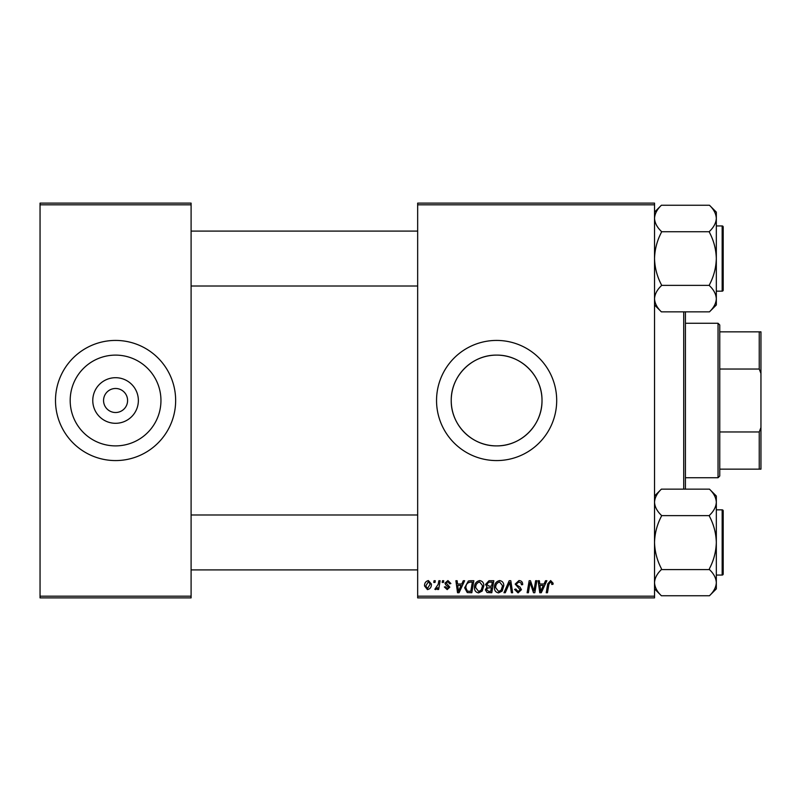 <?xml version="1.0" encoding="UTF-8"?>
<svg xmlns="http://www.w3.org/2000/svg" width="801" height="801" viewBox="0 0 801 801"><rect width="100%" height="100%" fill="white"/><g stroke="black" fill="none" stroke-linecap="round" stroke-linejoin="round"><path stroke-width="1.2" d="M138.363 400.5A22.798 22.798 0 0 1 115.574 423.298A22.798 22.798 0 0 1 92.776 400.5A22.798 22.798 0 0 1 115.574 377.702A22.798 22.798 0 0 1 138.363 400.5M103.559 400.5A12.015 12.015 0 0 0 115.574 412.515A12.015 12.015 0 0 0 127.589 400.5A12.015 12.015 0 0 0 115.574 388.485A12.015 12.015 0 0 0 103.559 400.5M70.188 400.5A45.387 45.387 0 0 0 115.574 445.887A45.387 45.387 0 0 0 160.951 400.5A45.387 45.387 0 0 0 115.574 355.113A45.387 45.387 0 0 0 70.188 400.5M55.499 400.5A60.075 60.075 0 0 0 115.574 460.575A60.075 60.075 0 0 0 175.649 400.5A60.075 60.075 0 0 0 115.574 340.425A60.075 60.075 0 0 0 55.499 400.5M451.233 400.5A45.387 45.387 0 0 0 496.62 445.887A45.387 45.387 0 0 0 542.007 400.5C542.357 375.869 521.151 354.753 496.65 355.113C471.999 354.753 450.883 375.929 451.233 400.5C450.903 425.141 472.059 446.237 496.6 445.887C521.181 446.227 542.357 425.151 542.007 400.5A45.387 45.387 0 0 0 496.62 355.113A45.387 45.387 0 0 0 451.233 400.5M436.545 400.5A60.075 60.075 0 0 0 496.62 460.575A60.075 60.075 0 0 0 556.695 400.5A60.075 60.075 0 0 0 496.62 340.425A60.075 60.075 0 0 0 436.545 400.5M654.527 597.886L417.661 597.886L417.661 596.174L654.527 596.174L654.527 597.886M654.527 204.826L417.661 204.826L417.661 203.114L654.527 203.114L654.527 596.174M438.858 580.725L440.129 580.725L438.648 589.466L437.386 589.466L437.706 587.654L435.674 589.616L434.833 589.306L438.227 584.219L438.858 580.725M442.472 580.725L443.724 580.725L443.464 582.437L442.182 582.437L442.472 580.725M470.277 580.725L473.842 580.725L471.809 592.74L467.283 592.58L464.63 587.824L468.355 581.015L470.277 580.725M479.699 580.565C482.462 581.075 483.844 582.808 483.824 585.761L482.182 591.078L478.608 592.9C475.764 592.37 474.382 590.587 474.462 587.544C474.442 583.729 476.184 581.406 479.699 580.565M499.674 580.565C502.437 581.075 503.819 582.808 503.799 585.761L502.157 591.078L498.582 592.9C495.739 592.37 494.347 590.587 494.437 587.544C494.417 583.729 496.159 581.406 499.674 580.565M518.958 580.565C521.481 580.705 522.723 582.057 522.683 584.64L521.431 584.78L521.111 583.008L518.878 581.977L516.435 583.989L516.765 585.04L520.019 587.083L521.431 589.706L518.067 592.9L514.552 589.416L515.814 589.025L518.107 591.488L520.179 589.786L515.193 584.099L518.958 580.565M553.111 583.218L553 584.309L551.739 584.47L551.859 583.428L550.567 581.977L548.925 584.229L547.483 592.74L546.222 592.74L547.704 583.929L550.647 580.565L553.111 583.218M417.661 204.826L417.661 596.174M545.521 580.725L546.873 580.725L541.296 592.74L539.764 592.74L538.122 580.725L539.373 580.725L539.774 583.999L544.039 583.999L545.521 580.725M535.619 580.725L536.88 580.725L534.828 592.74L533.506 592.74L530.072 582.547L528.4 592.74L527.128 592.74L529.161 580.725L530.482 580.725L533.947 590.908L535.619 580.725M509.206 580.725L510.798 580.725L512.64 592.74L511.378 592.74L509.806 582.437L505.301 592.74L503.959 592.74L509.206 580.725M489 580.725L493.806 580.725L491.784 592.74L487.038 592.54L485.386 589.816L487.038 586.893L485.546 584.46L489 580.725M463.288 580.725L464.64 580.725L459.063 592.74L457.531 592.74L455.889 580.725L457.141 580.725L457.541 583.999L461.807 583.999L463.288 580.725M450.903 583.528L449.651 583.849L447.859 581.666L446.217 582.998L449.812 587.133L447.188 589.616L444.345 586.963L445.596 586.813L447.248 588.525L448.56 587.323L445.596 584.69L444.976 583.098L447.919 580.565L450.903 583.528M434.052 580.725L435.293 580.725L435.033 582.437L433.762 582.437L434.052 580.725M428.425 580.565L431.399 584.049C431.509 587.103 430.197 588.955 427.444 589.616L424.53 585.972C424.45 583.038 425.752 581.236 428.425 580.565M191.099 597.886L40.05 597.886L40.05 596.174L191.099 596.174L191.099 597.886M191.099 204.826L40.05 204.826L40.05 203.114L191.099 203.114L191.099 596.174M40.05 204.826L40.05 596.174M541.696 588.975L543.358 585.411L539.954 585.411L540.705 591.428L541.696 588.975M501.166 590.157L502.547 585.701L499.584 581.977C496.91 582.778 495.609 584.68 495.679 587.674L498.623 591.488L501.166 590.157M490.753 591.338L491.383 587.594L487.328 588.084L486.638 589.766L488.61 591.338L490.753 591.338M491.624 586.182L492.305 582.127L488.74 582.197L486.788 584.5L488.98 586.182L491.624 586.182M481.201 590.157L482.572 585.701L479.609 581.977C476.935 582.778 475.634 584.68 475.714 587.674L478.658 591.488L481.201 590.157M459.464 588.975L461.126 585.411L457.721 585.411L458.472 591.428L459.464 588.975M470.778 591.338L472.34 582.127L470.728 582.127C467.424 582.437 465.802 584.36 465.882 587.894L467.394 591.138L470.778 591.338M427.494 588.525L430.147 584.189L428.415 581.666L425.782 585.972L427.494 588.525M685.426 312.17L685.426 488.83M683.714 488.83L683.714 312.17M654.527 304.991L661.396 311.859C657.09 307.764 654.807 303.409 654.527 298.763L654.677 300.585M709.456 311.859L716.324 304.991L716.324 212.115L709.456 205.246C713.761 209.331 716.044 213.697 716.324 218.333C716.074 222.918 713.781 227.284 709.456 231.419L709.456 232.38C713.771 240.61 716.064 249.341 716.324 258.553C716.054 267.794 713.771 276.515 709.456 284.715L709.456 285.687C713.761 289.772 716.044 294.127 716.324 298.763C716.074 303.349 713.781 307.714 709.456 311.849L661.396 311.849M716.324 291.163L722.162 291.163A1.031 1.031 0 0 0 723.193 290.132L723.193 287.729M723.193 229.376L723.193 290.132A1.031 1.031 0 0 1 722.162 291.163L722.162 225.942A1.031 1.031 0 0 1 723.193 226.973L723.193 229.376L723.193 226.973A1.031 1.031 0 0 0 722.162 225.942L716.324 225.942M654.527 298.763C654.787 294.177 657.07 289.822 661.396 285.687L661.396 284.715C657.08 276.485 654.797 267.764 654.527 258.553C654.797 249.311 657.09 240.59 661.396 232.38L661.396 231.419C657.09 227.334 654.807 222.978 654.527 218.333C654.787 213.747 657.07 209.391 661.396 205.246L709.456 205.246M661.396 231.739L709.456 231.739M661.396 285.366L709.456 285.366M661.396 205.246L654.527 212.115M654.527 588.885L661.396 595.754C657.09 591.669 654.807 587.303 654.527 582.667L654.677 584.48L654.527 582.667C654.787 578.082 657.07 573.716 661.396 569.581L709.456 569.581C713.761 573.666 716.044 578.022 716.324 582.667C716.074 587.253 713.781 591.609 709.456 595.754L661.396 595.754M709.456 595.754L716.324 588.885L716.324 496.009L709.456 489.141C713.761 493.236 716.044 497.591 716.324 502.237C716.074 506.823 713.781 511.178 709.456 515.313L709.456 516.285C713.771 524.515 716.064 533.236 716.324 542.447C716.054 551.689 713.771 560.41 709.456 568.62L709.456 569.261M716.324 575.058L722.162 575.058A1.031 1.031 0 0 0 723.193 574.027L723.193 571.624M723.193 513.271L723.193 574.027A1.031 1.031 0 0 1 722.162 575.058L722.162 509.837A1.031 1.031 0 0 1 723.193 510.868L723.193 513.271L723.193 510.868A1.031 1.031 0 0 0 722.162 509.837L716.324 509.837M661.396 569.261L661.396 568.62C657.08 560.39 654.797 551.659 654.527 542.447C654.797 533.206 657.09 524.485 661.396 516.285L661.396 515.313C657.09 511.228 654.807 506.873 654.527 502.237C654.787 497.651 657.07 493.286 661.396 489.151L709.456 489.151M661.396 515.634L709.456 515.634M661.396 489.141L654.527 496.009M718.036 477.736L718.036 323.264L719.759 324.976L719.759 476.024L718.036 477.736L685.426 477.736M718.036 323.264L685.426 323.264M760.95 469.156L759.238 469.156L759.238 431.959L760.95 427.584L760.95 469.156M719.759 469.156L759.238 469.156M719.759 331.844L760.95 331.844L760.95 427.584M719.759 431.959L759.238 431.959M760.95 373.416L759.238 369.041L759.238 331.844M719.759 369.041L759.238 369.041M191.099 286.017L417.661 286.017M191.099 231.089L417.661 231.089M417.661 514.983L191.099 514.983M417.661 569.912L191.099 569.912"/></g></svg>

